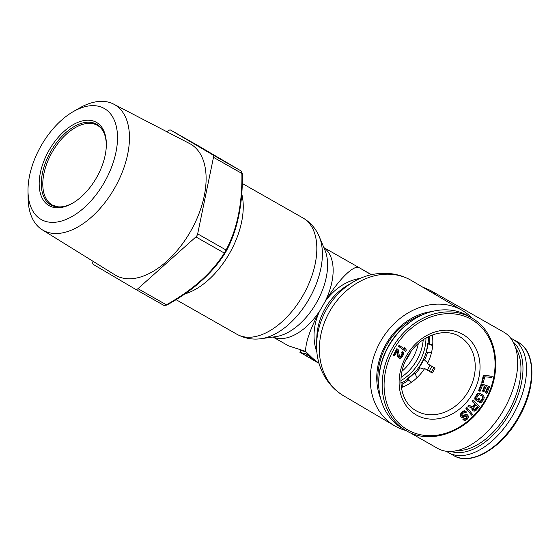 <?xml version="1.0" encoding="UTF-8"?>
<svg xmlns="http://www.w3.org/2000/svg" width="560" height="560" viewBox="0 0 560 560"><rect width="100%" height="100%" fill="white"/><g stroke="black" fill="none" stroke-linecap="round" stroke-linejoin="round"><path stroke-width="0.84" d="M446.432 451.262A65.184 37.296 -60.4 0 0 448.35 452.536A65.184 37.296 -60.4 0 0 448.63 452.697A65.184 37.296 -60.4 0 0 513.128 414.701A65.184 37.296 -60.4 0 0 513.338 339.521A65.184 37.296 -60.4 0 0 513.065 339.36A65.184 37.296 -60.4 0 0 510.713 338.205M431.074 372.267A49.861 40.894 120.5 0 0 432.551 369.831A49.861 40.894 120.5 0 0 433.86 367.423M422.429 314.839A58.142 47.684 120.5 0 0 387.002 344.554A58.142 47.684 120.5 0 0 378.952 388.731M402.115 384.244A46.158 37.856 120.5 0 0 408.541 380.051M415.198 373.947A46.158 37.856 120.5 0 0 420.056 367.864M400.904 380.59A42.812 35.112 120.5 0 0 419.258 362.103A42.812 35.112 120.5 0 0 425.978 337.981M401.961 382.753A44.576 36.554 120.5 0 0 407.484 379.162M414.33 372.953A44.576 36.554 120.5 0 0 421.379 363.328A44.576 36.554 120.5 0 0 426.062 352.66M423.227 339.703A42.812 35.112 -59.5 0 1 416.647 360.57A42.812 35.112 -59.5 0 1 401.072 377.356M428.043 343.511A44.576 36.554 120.5 0 0 428.365 336.924M424.585 360.01A46.158 37.856 120.5 0 0 427.406 352.772M429.345 343.98A46.158 37.856 120.5 0 0 429.737 336.315M427.777 362.929L423.815 359.338A39.312 32.242 120.5 0 1 421.652 363.566A39.312 32.242 120.5 0 1 419.083 367.563L424.193 369.173M423.668 359.177L423.668 359.184A39.746 32.592 120.5 0 1 421.484 363.461A39.746 32.592 120.5 0 0 421.484 363.461L423.668 359.177M414.407 372.883L407.26 378.882L411.334 382.375M426.174 352.863L426.013 352.562A39.886 32.711 120.5 0 0 427.602 343.35L427.742 343.784A39.312 32.242 120.5 0 1 426.174 352.863L431.536 352.471M432.691 345.191L427.602 343.35M400.911 382.466A39.312 32.242 120.5 0 0 401.884 382.032L402.43 387.184M414.414 372.869L414.421 372.862A39.746 32.592 120.5 0 1 407.274 378.875L411.607 382.186M407.596 378.819A39.312 32.242 120.5 0 0 414.666 372.869L417.039 377.699M427.399 362.586L423.815 359.338M432.663 345.541L427.742 343.784M427.588 337.099L432.341 335.153M400.911 382.396A39.746 32.592 120.5 0 0 401.499 382.13L401.884 382.032M418.887 367.5A39.746 32.592 120.5 0 0 421.477 363.475L419.076 367.563M406.392 430.766L402.346 428.393A65.184 53.459 -59.5 0 1 378.742 380.359A65.184 53.459 -59.5 0 1 415.009 318.724A65.184 53.459 -59.5 0 1 467.894 315.707A65.184 53.459 -59.5 0 1 468.461 316.029L471.94 318.073A65.184 53.459 120.5 0 0 471.373 317.751A65.184 53.459 120.5 0 0 392.602 347.487A65.184 53.459 120.5 0 0 405.818 430.437A65.184 53.459 120.5 0 0 406.385 430.766C430.941 445.739 468.797 431.368 485.52 400.911C503.405 371.357 497 331.821 471.94 318.073M432.299 372.974L424.613 368.529A42.987 35.259 -59.5 0 1 401.366 387.59M424.613 368.529L432.264 373.03A42.987 35.259 -59.5 0 0 435.071 368.137L427.427 363.643A42.987 35.259 120.5 0 0 432.313 334.992M492.212 376.292L483.385 375.2L481.761 382.256L482.279 382.564L483.343 382.662L484.701 376.782L491.939 377.468L492.212 376.292L483.91 375.508L482.279 382.564M489.58 386.561L481.271 383.824L478.569 390.67L479.094 390.971L480.088 391.286L482.335 385.581L484.988 386.407L483.035 391.349L484.029 391.664L485.982 386.722L488.138 387.394L485.884 393.092L486.885 393.407L489.58 386.561L481.789 384.132L479.094 390.971M487.564 387.212L485.366 392.784L485.884 393.092M484.414 386.232L482.517 391.041L483.035 391.349M483.007 395.15L480.249 393.547L478.597 393.309L476.875 394.212L474.915 397.586L474.985 399.525L478.233 401.646L479.78 398.986L478.891 398.468L477.96 400.064L476.42 398.937L477.631 395.836L479.451 394.758L482.391 396.214L483.119 397.348L482.846 398.853L481.355 401.079L480.193 401.359L479.577 402.423L481.432 402.311L483.742 399.371L484.225 397.516L483.651 395.759L480.774 393.855L478.114 393.981L476.735 395.318L475.44 397.894L475.503 399.833L476 400.358M481.88 395.92L482.601 397.047L482.321 398.545L480.83 400.771L479.675 401.051L479.052 402.115L479.577 402.423M479.78 398.986L478.366 398.16L477.435 399.756L476.756 399.364M473.41 400.771L472.885 400.463L472.115 401.422L474.775 403.907L472.591 406.609L468.895 405.391L467.999 406.504L472.591 408.107L472.451 409.927L473.214 410.914L474.614 411.11L476.28 410.151L479.367 406.336L473.41 400.771L472.633 401.723L475.3 404.215L473.109 406.917L469.42 405.699L468.517 406.812M472.031 407.925L471.933 409.619L473.214 410.914M467.32 407.904L466.795 407.596L465.941 408.464L471.632 415.212L472.493 414.351L467.32 407.904L466.459 408.772L471.632 415.212M466.466 415.87L466.788 416.78L466.144 418.005L462.903 419.517L463.855 420.161L465.577 420.35L467.215 419.23L468.174 417.753L468.209 415.891L467.32 414.792L466.333 414.687L463.183 416.353L461.951 416.22L461.706 415.051L462.511 413.7L464.457 412.328L465.626 412.741L466.557 411.985L465.108 411.11L463.197 411.761L461.279 413.567L460.656 416.367L461.797 417.501L463.582 417.403L465.927 415.933L467.187 416.5L466.662 418.313L465.178 419.3L464.345 419.069L463.421 419.825L463.855 420.161M466.032 411.495L464.59 410.802L463.54 410.977L461.44 412.475L460.075 415.198L460.138 416.066L461.118 417.137M465.052 412.398L465.626 412.741M467.32 414.792L465.808 414.379L461.86 416.066M399.658 345.555L399.133 345.254L398.44 346.269L405.517 351.344L406.21 350.322L405.923 348.593L404.81 347.788L405.097 349.517L399.658 345.555L398.965 346.577L405.517 351.344M404.81 347.788L404.292 347.48L404.558 349.125M398.104 349.398L396.816 348.698L393.33 355.222L394.618 355.922L397.334 350.847L398.552 357.693L400.085 358.477L402.514 356.489L403.431 354.417L403.284 352.499L402.766 352.009L402.283 352.912L402.563 354.207L401.205 356.748L399.651 357.105L398.104 349.398L397.341 349.006L393.848 355.53M402.766 352.009L402.248 351.701L401.758 352.604L402.045 353.906L401.324 355.614L399.539 356.93M396.963 351.54L397.761 356.79L399.063 358.19M475.979 405.027L477.442 406.392L474.999 409.409L473.795 409.78M483.385 375.2L483.91 375.508M473.613 407.939L476.063 404.922L477.96 406.7L475.006 410.074L473.606 409.605L473.613 407.939M481.271 383.824L481.789 384.132M474.985 399.525L475.503 399.833M474.803 398.468L475.321 398.776M474.915 397.586L475.44 397.894M475.286 396.613L475.804 396.921M476.21 395.017L476.735 395.318M476.875 394.212L477.4 394.52M477.589 393.673L478.114 393.981M478.597 393.309L479.122 393.617M479.402 393.295L479.92 393.603M480.249 393.547L480.774 393.855M479.675 401.051L480.193 401.359M480.221 401.128L480.746 401.436M480.83 400.771L481.355 401.079M481.397 400.148L481.915 400.456M482.321 398.545L482.846 398.853M482.587 397.747L483.112 398.055M482.601 397.047L483.119 397.348M482.356 396.431L482.881 396.739M477.435 399.756L477.96 400.064M478.366 398.16L478.891 398.468M472.591 406.609L473.109 406.917M474.775 403.907L475.3 404.215M472.115 401.422L472.633 401.723M472.185 410.137L472.703 410.438M471.933 409.619L472.451 409.927M471.814 408.667L472.332 408.975M468.895 405.391L469.42 405.699M473.97 409.85L474.495 410.158M474.481 409.773L475.006 410.074M474.999 409.409L475.517 409.717M477.442 406.392L477.96 406.7M465.941 408.464L466.459 408.772M462.903 419.517L463.421 419.825M463.827 418.761L464.345 419.069M464.163 418.936L464.688 419.244M464.66 418.992L465.178 419.3M465.213 418.768L465.738 419.069M466.144 418.005L466.662 418.313M466.515 417.473L467.033 417.774M466.788 416.78L467.313 417.088M466.669 416.192L467.187 416.5M466.487 415.891L467.005 416.192M460.138 416.066L460.656 416.367M460.075 415.198L460.6 415.499M460.327 414.071L460.845 414.379M460.761 413.259L461.279 413.567M461.44 412.475L461.958 412.776M462.672 411.46L463.197 411.761M463.54 410.977L464.058 411.285M464.59 410.802L465.108 411.11M462.014 416.122L462.539 416.43M462.665 416.052L463.183 416.353M463.372 415.695L463.897 416.003M464.296 414.932L464.821 415.24M465.01 414.582L465.528 414.89M465.808 414.379L466.333 414.687M398.44 346.269L398.965 346.577M396.816 348.698L397.341 349.006M400.085 356.825L400.61 357.133M400.687 356.44L401.205 356.748M401.324 355.614L401.842 355.922M401.709 354.886L402.234 355.194M402.045 353.906L402.563 354.207M402.024 353.206L402.549 353.507M401.758 352.604L402.283 352.912M398.027 357.392L398.552 357.693M397.761 356.79L398.286 357.098M229.852 243.439A59.423 33.999 -60.4 0 0 234.178 232.4M435.918 294.917A66.878 38.262 119.6 0 0 430.262 290.339L503.853 332.178A66.878 38.262 119.6 0 1 503.776 409.717A66.878 38.262 119.6 0 1 437.745 448.455L409.332 432.299M431.634 311.605A59.423 48.734 120.5 0 0 410.613 318.92A59.423 48.734 120.5 0 0 386.085 344.036A59.423 48.734 120.5 0 0 376.775 376.418A59.423 48.734 120.5 0 0 380.597 398.349M405.958 430.521A66.878 54.845 -59.5 0 1 394.534 425.761A66.878 54.845 -59.5 0 1 380.772 341.012A66.878 54.845 -59.5 0 1 462.371 310.485A66.878 54.845 -59.5 0 1 472.073 318.157M371.259 274.778L359.226 267.701C353.857 264.397 338.38 279.727 325.248 301.357L319.438 311.465C310.282 328.86 305.662 342.16 305.564 351.351L288.561 345.877L273 337.036M241.822 194.173A66.878 38.262 119.6 0 1 229.341 253.687A66.878 38.262 119.6 0 1 184.856 293.944M305.767 351.561A49.329 28.224 -60.4 0 1 301.119 350.413L300.062 352.254A51.443 29.435 -60.4 0 0 305.816 353.563L307.839 356.839L306.894 356.307A51.443 29.435 -60.4 0 0 307.027 356.377L307.055 356.335M306.6 356.076L300.321 352.499M305.739 355.586A51.443 29.435 -60.4 0 0 306.894 356.307M305.564 351.351L312.872 358.505L319.053 363.356M305.816 353.563L308.371 355.488A51.443 42.189 120.5 0 0 316.176 361.746A51.443 42.189 120.5 0 0 318.409 362.957L318.43 362.929M216.258 265.181A59.423 33.999 -60.4 0 0 218.792 261.954M92.988 261.261L92.813 262.101A3.521 2.016 -60.4 0 0 93.443 264.516L135.576 289.31A3.521 2.016 -60.4 0 0 137.963 288.666L166.355 304.815C192.85 289.982 212.17 272.734 224.308 253.064A1.407 0.784 33.5 0 0 225.232 252.875C219.562 261.646 212.702 269.976 204.673 277.872L198.212 283.745C188.734 291.69 178.262 298.802 166.796 305.074L163.989 305.459L135.604 289.324A3.521 2.016 -60.4 0 0 135.59 289.317L163.989 305.459L166.852 304.969C193.536 290.073 213.003 272.685 225.274 252.805L226.338 250.957C237.496 230.062 242.809 204.344 242.277 173.796L241.283 171.066A1.407 1.33 -58.9 0 1 241.304 171.087L199.087 146.244M217.721 157.416L194.712 144.081L217.721 157.416M28 191.177L28.098 198.198A72.296 41.363 -60.4 0 0 42.28 229.817A72.296 41.363 -60.4 0 0 42.749 230.104A72.296 41.363 -60.4 0 0 114.436 188.412A72.296 41.363 -60.4 0 0 114.821 104.762A72.296 41.363 -60.4 0 0 113.729 104.153A72.296 41.363 -60.4 0 0 79.303 108.143L73.22 111.643A63.84 36.526 -60.4 0 0 28 191.177A63.84 36.526 -60.4 0 0 40.936 219.345A63.84 36.526 -60.4 0 0 104.244 182.532A63.84 36.526 -60.4 0 0 104.58 108.661A63.84 36.526 -60.4 0 0 73.22 111.643M42.28 229.817L114.996 274.911A75.551 43.225 -60.4 0 0 115.486 275.205A75.551 43.225 -60.4 0 0 190.407 231.637A75.551 43.225 -60.4 0 0 190.813 144.214A75.551 43.225 -60.4 0 0 189.665 143.584L113.729 104.153M49.14 150.101A47.901 27.405 -60.4 0 0 41.629 196.98A47.901 27.405 -60.4 0 0 72.415 203.287A47.901 27.405 -60.4 0 0 96.383 177.905A47.901 27.405 -60.4 0 0 106.344 143.619A47.901 27.405 -60.4 0 0 85.442 120.358A47.901 27.405 -60.4 0 0 49.14 150.101M137.963 288.666L195.909 236.915L224.308 253.064L226.065 250.012C237.104 229.334 242.382 203.819 241.885 173.467L241.255 171.052L170.723 130.116A3.521 2.016 -60.4 0 0 170.709 130.109A3.521 2.016 -60.4 0 0 168.343 130.76L167.104 131.866M195.909 236.915A3.521 2.016 -60.4 0 0 197.666 233.863L213.486 157.325A3.521 2.016 -60.4 0 0 212.856 154.91L170.723 130.116M200.473 147.434L210.301 153.034L200.445 147.483M205.541 150.248L214.823 155.61L205.527 150.262M217.301 157.01L210.063 152.817L217.224 157.143M518.378 342.384L518.091 342.216A65.184 37.296 119.6 0 1 518.364 342.377A65.184 37.296 119.6 0 1 518.154 417.557A65.184 37.296 119.6 0 1 453.649 455.553C471.247 466.494 502.418 447.811 519.099 417.123C536.312 387.429 536.284 352.023 518.378 342.384L513.065 339.36M457.268 450.513A61.502 35.189 -60.4 0 0 508.424 411.705A61.502 35.189 -60.4 0 0 515.613 347.9M450.912 451.423A63.329 36.232 -60.4 0 0 510.076 412.65A63.329 36.232 -60.4 0 0 513.142 341.978M430.031 365.176A46.879 38.444 -59.5 0 1 428.708 367.612A46.879 38.444 -59.5 0 1 427.238 370.034M429.107 371.119A49.175 40.327 120.5 0 0 430.584 368.683A49.175 40.327 120.5 0 0 431.9 366.275M459.291 336.392A42.987 35.259 -59.5 0 1 459.634 336.595A42.987 35.259 -59.5 0 1 468.356 391.3A42.987 35.259 -59.5 0 1 416.409 410.907A42.987 35.259 -59.5 0 1 416.038 410.69C400.05 402.129 395.717 375.669 408.198 355.754C419.629 335.762 444.185 327.026 459.277 336.385L459.634 336.595M462.756 334.348A46.508 38.143 -59.5 0 1 472.738 393.519A46.508 38.143 -59.5 0 1 416.388 414.988A46.508 38.143 -59.5 0 1 406.413 355.81A46.508 38.143 -59.5 0 1 462.756 334.348M471.366 319.382A63.777 52.304 -59.5 0 1 485.044 400.519A63.777 52.304 -59.5 0 1 407.785 429.954A63.777 52.304 -59.5 0 1 394.1 348.81A63.777 52.304 -59.5 0 1 471.366 319.382M414.022 319.326C392.525 333.55 380.779 353.507 378.791 379.204A63.329 51.94 -59.5 0 1 414.022 319.326L415.009 318.724M394.534 425.761L343.637 395.815A66.878 54.845 -59.5 0 1 329.875 311.059A66.878 54.845 -59.5 0 1 411.467 280.532L462.371 310.485M353.115 282.072L347.704 285.25A54.278 44.513 -59.5 0 0 325.297 308.196A54.278 44.513 -59.5 0 0 316.799 337.778L316.645 344.05A64.043 52.528 -59.5 0 1 326.676 309.141A64.043 52.528 -59.5 0 1 353.115 282.072C369.39 272.076 392.35 269.388 411.467 280.532M324.905 301.91A51.443 29.435 -60.4 0 0 323.904 247.709M325.248 301.357A51.443 42.189 -59.5 0 1 360.437 278.348M261.345 338.66L275.87 336.63A54.278 31.052 -60.4 0 0 316.316 303.016A54.278 31.052 -60.4 0 0 324.975 250.257L319.291 236.74C315.931 228.669 310.499 222.418 303.002 217.98A66.878 38.262 -60.4 0 1 302.932 295.526A66.878 38.262 -60.4 0 1 236.894 334.257C244.538 338.429 252.686 339.899 261.345 338.66A64.043 36.645 -60.4 0 0 309.071 298.991A64.043 36.645 -60.4 0 0 319.291 236.74M273.133 337.015A51.443 29.435 -60.4 0 0 319.746 310.891M319.438 311.465A51.443 42.189 120.5 0 0 316.946 352.261M308.371 355.488L308.833 354.69M306.859 354.179L307.398 353.248M405.524 360.815A41.902 34.363 120.5 0 0 408.723 355.922A41.902 34.363 120.5 0 0 410.928 351.631M402.01 371.245A41.902 34.363 120.5 0 0 412.706 358.267A41.902 34.363 120.5 0 0 418.341 343.49M106.344 144.249A46.403 26.544 -60.4 0 0 86.065 122.339A46.403 26.544 -60.4 0 0 51.254 150.619A46.403 26.544 -60.4 0 0 50.946 151.151A46.403 26.544 -60.4 0 0 43.575 196.322A46.403 26.544 -60.4 0 0 72.961 202.972M106.358 144.865C105.987 135.107 103.082 128.646 97.65 125.496A45.78 26.194 -60.4 0 0 52.612 151.403A45.78 26.194 -60.4 0 0 52.304 151.928A45.78 26.194 -60.4 0 0 52.395 205.086L57.834 206.787C61.467 207.2 65.534 206.423 70.035 204.442L73.5 202.664M225.309 251.608L225.834 251.902L225.232 252.875A1.407 0.784 33.5 0 0 225.274 252.805M225.834 251.902L226.373 250.894A1.407 0.77 26.3 0 0 226.065 250.012L197.666 233.863M213.486 157.325L242.34 173.705C242.865 204.071 237.545 229.796 226.373 250.894A1.407 0.77 26.3 0 1 226.338 250.957M241.283 171.066A1.407 1.33 -58.9 0 0 241.255 171.052L212.856 154.91M448.63 452.697L453.649 455.553M400.911 382.389L401.492 382.13M378.791 379.204L378.742 380.359M430.262 290.339L422.59 287.077M323.855 247.59L371.56 274.715M242.319 183.477L303.002 217.98M176.05 299.663L236.894 334.257M316.176 361.746L307.797 356.818M343.637 395.815C324.562 384.468 315.812 363.069 316.645 344.05M300.041 349.972L300.825 350.42M299.81 352.177L300.867 350.336M170.709 130.109L199.129 146.265"/></g></svg>
